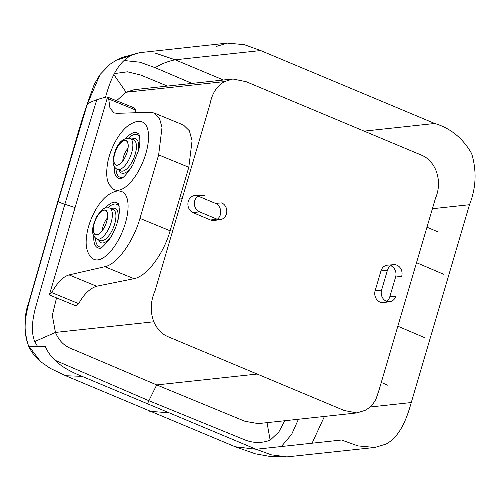 <?xml version="1.0" encoding="UTF-8"?>
<svg xmlns="http://www.w3.org/2000/svg" width="500" height="500" viewBox="0 0 500 500"><rect width="100%" height="100%" fill="white"/><g stroke="black" fill="none" stroke-linecap="round" stroke-linejoin="round"><path stroke-width="0.75" d="M216.044 46.519L227.325 43.106L244.306 44.675L260.637 50.556L434.731 123.481C450.544 128.181 462.85 138.219 471.65 153.594C476.844 170.906 476.125 187.944 469.487 204.713L411.269 402.544C406.725 418.688 400.219 436.287 386.163 444.044L374.881 447.463L357.9 445.894L341.569 440.012L256.125 449.256L169.081 412.794L149.819 411.312L148.488 410.625M324.438 416.438L312.075 443.206M298.444 419.25L291.656 434.338L281.344 446.531M386.681 301.344A8.875 7.706 -96.2 0 0 389.781 296.844L395.856 296.087A8.656 7.512 -96.2 0 1 389.881 301.675A8.656 7.512 -96.2 0 1 389.306 301.731A8.656 7.512 -96.2 0 1 383.738 299.4A8.656 7.512 -96.2 0 1 381.581 290.106L387.406 270.325A8.656 7.512 -96.2 0 1 393.837 264.688A8.656 7.512 -96.2 0 1 393.956 264.681A8.656 7.512 -96.2 0 1 399.525 267.013A8.656 7.512 -96.2 0 1 401.681 276.306L395.606 277.056A8.875 7.706 -96.2 0 0 390.788 265.694M201.169 195.087A8.656 7.512 -96.2 0 0 200.056 195.269A8.656 7.512 -96.2 0 0 196.025 208.956A8.656 7.512 -96.2 0 0 199.481 211.825L216.894 219.119L210.569 220.006L193.162 212.712A8.875 7.706 -96.2 0 1 187.944 203.113A8.875 7.706 -96.2 0 1 194.887 195.544L201.169 195.087A8.656 7.512 -96.2 0 1 204.256 195.606L198.162 196.069M217.237 219.256A8.875 7.706 -96.2 0 0 220.675 210.825A8.875 7.706 -96.2 0 0 215.469 203.369L221.669 202.9A8.656 7.512 -96.2 0 1 225.987 207.325A8.656 7.512 -96.2 0 1 226.394 208.431A8.656 7.512 -96.2 0 1 223.481 218.325A8.656 7.512 -96.2 0 1 222.581 218.888A8.656 7.512 -96.2 0 1 220.438 219.587A8.656 7.512 -96.2 0 1 216.894 219.119M374.881 447.463L286.856 456.894L271.206 454.806L256.125 449.256L235.194 446.75L255.338 453.806L269.319 456.325L286.856 456.894M82.031 376.331L65.688 375.744L50.169 368.312L40.606 361.65L28.6 345.819C31.319 346.875 36.825 347.006 45.113 346.219C52.312 362.6 67.806 370.619 82.031 376.331L169.081 412.794M130.6 55.769C116.55 63.537 110.037 81.094 105.5 97.275C97.1 99.312 91.044 101.6 87.344 104.138L100.056 74.488L109.963 64.275L116.263 60.244L139.512 52.694L227.325 43.106M387.406 270.325L380.962 270.925A8.875 7.706 -96.2 0 1 387.562 265.144L393.837 264.688M389.881 301.675L383.65 302.575A8.875 7.706 -96.2 0 1 375.144 290.706L380.962 270.925M220.438 219.587L214.206 220.481A8.875 7.706 -96.2 0 1 210.569 220.006M153.819 321.781C156.031 326.9 159.213 331.006 163.356 334.106C166.494 336.525 172.869 338.556 177.131 340.519L344.206 410.5L356.831 412.931L365.181 410.325C369.825 407.781 373.431 404.006 376.012 399.006L379.019 390.125L435.469 198.312C439.375 189.056 439.506 179.662 435.869 170.138C433.656 165.025 430.475 160.912 426.331 157.812C423.194 155.4 416.819 153.369 412.556 151.406L246.125 81.688L232.85 78.987L224.506 81.6C216.962 85.8 212.138 93.256 210.031 103.969L155.069 290.706C150.438 301.288 150.019 311.644 153.819 321.781L55.438 332.425L52.3 315.306L56.531 297.875M389.781 296.844L395.606 277.056M215.469 203.369L198.113 196.1M356.831 412.931L258.212 423.606L244.988 421.3L156.7 384.919L148.881 400.7L54.85 360.169M37.663 346.669L34.737 341.556C30.225 330.556 33.15 315.956 36.194 305.306L64.825 204.281C59.125 202.475 57 201.125 58.45 200.238L30.831 296.156C26.738 310.637 21.556 328.413 28.6 345.819M155.262 53.1L175.194 59.8L223.431 80.006M124.05 60.5L139.981 62.219L155.156 67.688L192.019 83.406M87.344 104.138L58.45 200.238M96.775 99.806L64.825 204.281L75.069 207.55M167.4 86.069L140.712 75.031L127.413 71.806L114.356 73.6M116.6 100.675L126.125 92.244L134.231 89.663L232.85 78.987M147.544 403.769L148.881 400.7L243.075 439.15C252.225 443.188 261.25 443.531 270.15 440.175L278.837 431.969L284.756 420.731M34.737 341.556L55.438 332.425C59.413 341.45 64.656 346.594 74.169 349.806L156.7 384.919L257.144 374.05M69.056 274.913L104.831 266.712L133.994 278.688L96.606 286.231C89.806 288.463 83.844 294.269 78.706 303.656L76.237 305.975L49.35 294.925L51.737 292.581C57.387 282.488 63.156 276.6 69.056 274.913L96.606 286.231M104.831 266.712C116.85 264.481 133.331 241.812 139.95 218.4L158.644 154.887L162.013 127.438L159.381 118.031L154.15 113L150.269 112.325L116.619 113.312L114.056 112.863L109.95 108.119L108.719 98.981L107.575 97.1L49.35 294.925M134.925 108.2L107.575 97.1M108.719 98.981L135.688 110.056L134.469 108.144M135.688 110.056L135.75 112.75M139.95 218.4L170.113 230.787L188.806 167.275L192.062 140.694L189.363 130.769L183.506 125.062L154.15 113M141.019 121.65A36.612 15.569 112.3 0 1 138.887 170.362A36.612 15.569 112.3 0 1 113.325 189.069L109.65 185.1C106.525 180.825 105.9 173.125 107.788 162C109.294 154.856 111.856 147.963 115.481 141.319C119.069 134.775 123.15 129.662 127.706 125.975C133.406 122.075 137.844 120.631 141.019 121.65M122.794 160.869A10.644 4.525 112.3 0 1 127.944 148.319M96.775 217.256A13.088 5.569 112.3 0 1 106.05 210.675A13.088 5.569 112.3 0 1 104.162 227.581A13.088 5.569 112.3 0 1 96.181 234.7A13.088 5.569 112.3 0 1 96.775 217.256M102.294 230.506A10.644 4.525 112.3 0 1 105.094 221.356A10.644 4.525 112.3 0 1 107.45 217.956M113.806 159.381A13.088 5.569 -67.7 0 0 116.681 165.062A13.088 5.569 -67.7 0 0 124.081 158.95A13.088 5.569 -67.7 0 0 128.119 146.188A13.088 5.569 -67.7 0 0 126.544 141.037A13.088 5.569 -67.7 0 0 118.688 145.331A13.088 5.569 -67.7 0 0 113.806 159.381M128.075 207.106A36.612 15.569 -67.7 0 0 120.525 191.281C117.35 190.269 112.912 191.713 107.212 195.613C102.894 199.1 98.994 203.888 95.525 209.988C89.706 220.463 86.587 230.869 86.163 241.194C85.981 246.513 87 251.056 89.219 254.831L92.831 258.7A36.612 15.569 -67.7 0 0 114.719 246A36.612 15.569 -67.7 0 0 128.075 207.106M170.113 230.787C164.325 251.762 148.131 275.925 133.994 278.688M369.888 407.019L411.269 402.544M432.413 208.725L469.487 204.713M364.162 131.119L434.731 123.481M381.581 290.106L375.144 290.706M199.481 211.825L193.162 212.712M65.688 375.744L235.194 446.75M260.637 50.556L175.194 59.8C167.744 61.331 161.062 63.956 155.156 67.688M179.456 199.031L182.119 198.744M113.831 74.6L126.125 92.244L224.506 81.6M267.031 422.65L270.15 440.175M387.681 385.194L381.275 382.463M424.781 337.713L397.844 326.2M443.475 274.2L416.538 262.694M51.737 292.581L78.706 303.656M158.644 154.887L188.806 167.275M125.938 138.306A24.519 10.425 112.3 0 1 138.606 134.012C139.894 134.381 140.581 144.256 138.588 150.119L132.65 165.3C126.525 174.662 122.413 179.094 120.306 178.575A24.519 10.425 112.3 0 1 114.312 166.556M128.581 138.056A22.944 9.756 112.3 0 1 139.644 136.9M123.069 177.25A22.944 9.756 112.3 0 1 116.013 168.594M131.894 139.113A18.538 7.881 112.3 0 1 138.731 146.575A18.538 7.881 112.3 0 1 137.925 152.575M132.925 164.788A18.538 7.881 112.3 0 1 119.131 170.188M133.537 139.738A16.85 7.169 112.3 0 1 136.431 146.862A16.85 7.169 112.3 0 1 130.644 164.219A16.85 7.169 112.3 0 1 120.738 170.9L117.275 169.363A16.738 7.119 112.3 0 0 127.119 162.719A16.738 7.119 112.3 0 0 132.863 145.475A16.738 7.119 112.3 0 0 129.994 138.4L133.537 139.738M117.431 222.213A18.538 7.881 -67.7 0 0 111.4 208.75M111.481 231.631A16.85 7.169 -67.7 0 0 113.044 209.369L109.5 208.031A16.738 7.119 112.3 0 1 107.944 230.15A16.738 7.119 112.3 0 1 96.781 239L100.244 240.538A16.85 7.169 -67.7 0 0 111.481 231.631M98.631 239.825A18.538 7.881 -67.7 0 0 112.431 234.425M96.719 217.181A13.275 5.644 112.3 0 1 106.681 211.106A13.275 5.644 112.3 0 1 104.213 227.65A13.275 5.644 112.3 0 1 94.25 233.731A13.275 5.644 112.3 0 1 96.719 217.181M102.575 246.887A22.944 9.756 112.3 0 1 95.519 238.231M108.081 207.694A22.944 9.756 112.3 0 1 119.15 206.537M113.706 159.475A13.275 5.644 -67.7 0 0 120.756 163.3A13.275 5.644 -67.7 0 0 128.219 146.094A13.275 5.644 -67.7 0 0 121.169 142.269A13.275 5.644 -67.7 0 0 113.706 159.475M93.819 236.188A24.519 10.425 -67.7 0 0 93.763 237.55A24.519 10.425 -67.7 0 0 99.812 248.212C100.037 249.488 103.206 246.606 109.312 239.556C115.531 229.919 118.9 220.25 119.412 210.544C118.875 205.037 118.444 202.738 118.112 203.65A24.519 10.425 -67.7 0 0 105.444 207.944M100.087 74.444L94.381 84.069C87.137 103.375 80.75 123.006 75.219 142.956L58 200.756L28.825 302.137C23.837 315.938 23.712 330.469 28.444 345.737C31.363 352.1 35.425 357.406 40.625 361.662M139.512 52.694L122.594 57.325L116.263 60.244M437.519 231.7L426.981 227.2M109.5 208.031C103.488 207.169 103.131 209.344 101.137 210.575L96.562 216.681L93.312 225.069C92.681 228.719 90.862 234.994 96.781 239M129.994 138.4C118.775 137.088 113.969 151.706 113.106 160.613C112.969 164.887 114.362 167.806 117.275 169.363"/></g></svg>
